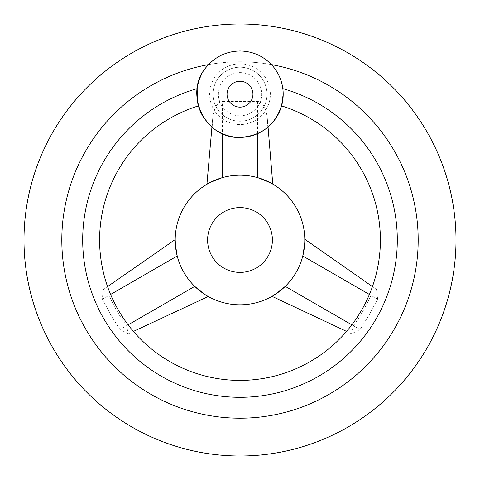 <?xml version="1.0" encoding="UTF-8"?>
<svg xmlns="http://www.w3.org/2000/svg" width="480" height="480" viewBox="0 0 480 480"><rect width="100%" height="100%" fill="white"/><g stroke="black" fill="none" stroke-linecap="round" stroke-linejoin="round"><path stroke-width="0.36" stroke-dasharray="2.4 1.8" d="M240 115.8A21.6 21.6 0 0 1 218.4 94.2A21.6 21.6 0 0 1 240 72.6A21.6 21.6 0 0 1 261.6 94.2A21.6 21.6 0 0 1 240 115.8M240 121.2A27 27 0 0 0 267 94.2A27 27 0 0 0 240 67.2A27 27 0 0 0 213 94.2A27 27 0 0 0 240 121.2A27 27 0 0 0 267 94.2A27 27 0 0 0 240 67.2A27 27 0 0 0 213 94.2A27 27 0 0 0 240 121.2M267.162 127.794A20.97 9.948 -90 0 0 267.324 118.626A20.97 9.948 -90 0 0 257.544 101.466L222.456 101.466A20.97 9.948 90 0 0 212.676 118.626A20.97 9.948 90 0 0 212.838 127.794C214.932 129.63 218.136 131.592 222.456 133.68C234.15 138.606 245.85 138.606 257.544 133.68C261.864 131.592 265.068 129.63 267.162 127.794A43.2 43.2 0 0 0 282.84 88.638A157.308 157.308 0 0 1 240 397.308A157.308 157.308 0 0 1 197.16 88.638A43.2 43.2 0 0 1 208.536 64.602A43.2 43.2 0 0 0 201.078 75.456M196.974 90.312A43.2 43.2 0 0 0 198.558 106.398M204.186 118.356A43.2 43.2 0 0 0 215.574 129.828M271.464 64.602A178.2 178.2 0 0 0 62.502 255.792A178.2 178.2 0 0 0 240 418.2A178.2 178.2 0 0 1 61.8 240A178.2 178.2 0 0 1 240 61.8A178.2 178.2 0 0 1 418.2 240A178.2 178.2 0 0 1 240 418.2A178.2 178.2 0 0 0 418.2 240A178.2 178.2 0 0 0 240 61.8A178.2 178.2 0 0 0 61.8 240A178.2 178.2 0 0 0 240 418.2A178.2 178.2 0 0 0 271.464 64.602A43.2 43.2 0 0 1 282.84 88.638L283.2 94.056M281.586 105.9L281.76 105.282M282.276 103.104L282.81 99.99M283.188 95.262L282.84 88.638M377.562 299.166L376.962 289.758L370.962 295.356C366.216 306.12 360.372 316.248 353.418 325.74L351.57 333.732L360.018 329.55L369.36 314.688L377.562 299.166L302.796 256.002C299.724 267.732 293.88 277.86 285.252 286.38C293.88 277.86 299.724 267.732 302.796 256.002C304.494 247.404 305.16 241.938 304.8 239.616C305.364 238.734 304.698 244.194 302.796 256.002M102.438 299.166L110.64 314.688L119.982 329.55L128.43 333.732L126.582 325.74C119.628 316.248 113.784 306.12 109.038 295.356L103.038 289.758L102.438 299.166L177.186 255.924M212.838 127.794A43.2 43.2 0 0 1 197.16 88.638L196.83 95.82M196.842 96.078L197.76 103.254M176.73 254.01L176.502 252.936M176.046 250.422L175.956 249.87M175.2 240.21L175.2 239.568M240 175.2A64.8 64.8 0 0 0 175.2 240A64.8 64.8 0 0 0 240 304.8A64.8 64.8 0 0 0 304.8 240A64.8 64.8 0 0 0 240 175.2L231.144 175.806L222.456 177.618C214.164 180.444 209.1 182.598 207.264 184.074C206.22 184.026 211.284 181.872 222.456 177.618L231.144 175.806L240 175.2L248.856 175.806L257.544 177.618L248.856 175.806L240 175.2M194.748 286.38C186.12 277.86 180.276 267.732 177.204 256.002C180.276 267.732 186.12 277.86 194.748 286.38C201.342 292.152 205.74 295.464 207.936 296.31C208.416 297.24 204.018 293.934 194.748 286.38L119.982 329.55M360.018 329.55L285.198 286.434M283.764 287.79L282.948 288.522M281.004 290.178L280.566 290.532M272.586 296.01L272.022 296.334M257.544 101.466L257.616 177.642M259.506 178.206L260.55 178.542M262.95 179.4L263.478 179.604M272.214 183.774L272.772 184.098M240 207.6A32.4 32.4 0 0 0 207.6 240A32.4 32.4 0 0 0 240 272.4A32.4 32.4 0 0 0 272.4 240A32.4 32.4 0 0 0 240 207.6M240 63.846A30.354 30.354 0 0 0 209.646 94.2A30.354 30.354 0 0 0 240 124.554A30.354 30.354 0 0 0 270.354 94.2A30.354 30.354 0 0 0 240 63.846M110.592 294.456L109.038 295.356M128.136 324.84L126.582 325.74M369.408 294.456L370.962 295.356M351.864 324.84L353.418 325.74M222.456 177.618L222.456 101.466M103.038 289.758L107.556 286.596M128.43 333.732L133.428 331.404M376.962 289.758L372.444 286.596M351.57 333.732L346.572 331.404M212.676 118.626L211.938 127.044M267.324 118.626L268.062 127.044"/><path stroke-width="0.72" d="M201.078 75.456A43.2 43.2 0 0 0 196.974 90.312M198.558 106.398A43.2 43.2 0 0 0 204.186 118.356M215.574 129.828A43.2 43.2 0 0 0 271.464 64.602A178.2 178.2 0 0 1 240 418.2A178.2 178.2 0 0 1 208.536 64.602M240 24A216 216 0 0 0 24 240A216 216 0 0 0 240 456A216 216 0 0 0 456 240A216 216 0 0 0 240 24M281.76 105.282L282.276 103.104M282.81 99.99L283.188 95.262M283.2 94.056L281.586 105.9A140.4 140.4 0 0 1 240 380.4A140.4 140.4 0 0 1 198.414 105.9L197.4 101.382L197.16 88.638A157.308 157.308 0 0 0 240 397.308A157.308 157.308 0 0 0 282.84 88.638M197.76 103.254L198.414 105.9M177.186 255.924L176.73 254.01M176.502 252.936L176.046 250.422M175.956 249.87L175.2 240.21M175.2 239.568L107.556 286.596M177.204 256.002C175.302 244.194 174.636 238.734 175.2 239.616C174.84 241.938 175.506 247.404 177.204 256.002L110.592 294.456M240 175.2A64.8 64.8 0 0 0 175.2 240A64.8 64.8 0 0 0 240 304.8A64.8 64.8 0 0 0 304.8 240A64.8 64.8 0 0 0 240 175.2M222.456 177.618C214.164 180.444 209.1 182.598 207.264 184.074C206.22 184.026 211.284 181.872 222.456 177.618L222.456 133.68M194.748 286.38C201.342 292.152 205.74 295.464 207.936 296.31C208.416 297.24 204.018 293.934 194.748 286.38L128.136 324.84M302.796 256.002C304.494 247.404 305.16 241.938 304.8 239.616C305.364 238.734 304.698 244.194 302.796 256.002L369.408 294.456M285.198 286.434L283.764 287.79M282.948 288.522L281.004 290.178M280.566 290.532L272.586 296.01M272.022 296.334L346.572 331.404M285.252 286.38C275.982 293.934 271.584 297.24 272.064 296.31C274.26 295.464 278.658 292.152 285.252 286.38L351.864 324.84M257.616 177.642L259.506 178.206M260.55 178.542L262.95 179.4M263.478 179.604L272.214 183.774M272.772 184.098L268.062 127.044M257.544 177.618C268.716 181.872 273.78 184.026 272.736 184.074C270.9 182.598 265.836 180.444 257.544 177.618L257.544 133.68M240 272.4A32.4 32.4 0 0 0 272.4 240A32.4 32.4 0 0 0 240 207.6A32.4 32.4 0 0 0 207.6 240A32.4 32.4 0 0 0 240 272.4M240 81.258A12.942 12.942 0 0 0 227.058 94.2A12.942 12.942 0 0 0 240 107.142A12.942 12.942 0 0 0 252.942 94.2A12.942 12.942 0 0 0 240 81.258M240 137.4C204.87 139.182 182.946 92.598 206.712 66.666C215.484 56.496 226.578 51.27 240 51C253.158 51.252 264.108 56.304 272.85 66.144C277.164 71.232 280.164 76.998 281.844 83.454C283.482 89.922 283.638 96.426 282.3 102.96C276.318 124.41 262.218 135.894 240 137.4M133.428 331.404L208.278 296.502M372.444 286.596L304.794 239.22M211.938 127.044L206.928 184.278M281.586 105.9L283.506 106.512"/></g></svg>
